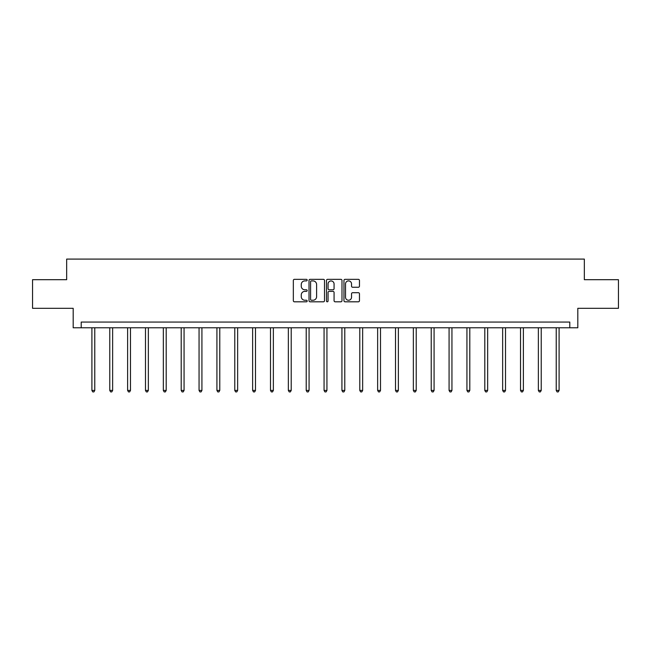 <?xml version="1.0" encoding="UTF-8"?>
<svg xmlns="http://www.w3.org/2000/svg" width="651" height="651" viewBox="0 0 651 651"><rect width="100%" height="100%" fill="white"/><g stroke="black" fill="none" stroke-linecap="round" stroke-linejoin="round"><path stroke-width="0.98" d="M307.182 280.125A0.789 0.789 0 0 0 306.401 279.336L294.455 279.336A1.123 1.123 0 0 0 293.332 280.459L293.332 300.689A1.123 1.123 0 0 0 294.455 301.812L306.401 301.812A0.789 0.789 0 0 0 307.182 301.022A0.789 0.789 0 0 0 306.401 300.233L304.855 300.233A3.597 3.597 0 0 1 301.258 296.644L301.258 294.952A3.597 3.597 0 0 1 304.855 291.363L306.401 291.363A0.789 0.789 0 0 0 307.182 290.574A0.789 0.789 0 0 0 306.401 289.785L304.855 289.785A3.597 3.597 0 0 1 301.258 286.188L301.258 284.503A3.597 3.597 0 0 1 304.855 280.906L306.401 280.906A0.789 0.789 0 0 0 307.182 280.125M358.343 287.254A1.123 1.123 0 0 0 359.466 286.131L359.466 280.459A1.123 1.123 0 0 0 358.343 279.336L345.079 279.336A1.123 1.123 0 0 0 343.956 280.459L343.956 300.689A1.123 1.123 0 0 0 345.079 301.812L358.343 301.812A1.123 1.123 0 0 0 359.466 300.689L359.466 293.829A1.123 1.123 0 0 0 358.343 292.706L352.663 292.706A1.123 1.123 0 0 0 351.54 293.829L351.54 297.23A3.003 3.003 0 0 1 348.537 300.233A3.003 3.003 0 0 1 345.526 297.23L345.526 283.917A3.003 3.003 0 0 1 348.537 280.906A3.003 3.003 0 0 1 351.54 283.917L351.54 286.131A1.123 1.123 0 0 0 352.663 287.254L358.343 287.254M569.796 327.779L577.811 327.779L577.811 308.314L618.45 308.314L618.45 279.694L584.338 279.694L584.338 259.09L66.662 259.09L66.662 279.694L32.55 279.694L32.55 308.314L73.189 308.314L73.189 327.779L569.796 327.779L569.796 322.058L81.204 322.058L81.204 327.779M324.515 280.459A1.123 1.123 0 0 0 323.392 279.336L310.136 279.336A1.123 1.123 0 0 0 309.013 280.459L309.013 300.689A1.123 1.123 0 0 0 310.136 301.812L323.392 301.812A1.123 1.123 0 0 0 324.515 300.689L324.515 280.459M327.608 279.336L340.864 279.336A1.123 1.123 0 0 1 341.987 280.459L341.987 300.689A1.123 1.123 0 0 1 340.864 301.812L335.192 301.812A1.123 1.123 0 0 1 334.069 300.689L334.069 292.486A1.123 1.123 0 0 0 332.946 291.363L329.178 291.363A1.123 1.123 0 0 0 328.055 292.486L328.055 301.022A0.789 0.789 0 0 1 327.266 301.812A0.789 0.789 0 0 1 326.485 301.022L326.485 280.459A1.123 1.123 0 0 1 327.608 279.336M311.373 280.906A0.789 0.789 0 0 0 310.584 281.696L310.584 299.452A0.789 0.789 0 0 0 311.373 300.233L313.001 300.233A3.597 3.597 0 0 0 316.598 296.644L316.598 284.503A3.597 3.597 0 0 0 313.001 280.906L311.373 280.906M334.069 283.974A3.003 3.003 0 0 0 331.066 280.963A3.003 3.003 0 0 0 328.055 283.974L328.055 288.662A1.123 1.123 0 0 0 329.178 289.785L332.946 289.785A1.123 1.123 0 0 0 334.069 288.662L334.069 283.974M91.905 327.779L91.905 390.421L94.769 390.421L94.769 327.779M94.769 390.421L93.907 391.91L92.767 391.91L91.905 390.421M109.767 327.779L109.767 390.421L112.631 390.421L112.631 327.779M112.631 390.421L111.769 391.91L110.621 391.91L109.767 390.421M127.62 327.779L127.62 390.421L130.485 390.421L130.485 327.779M130.485 390.421L129.63 391.91L128.483 391.91L127.62 390.421M145.482 327.779L145.482 390.421L148.347 390.421L148.347 327.779M148.347 390.421L147.484 391.91L146.345 391.91L145.482 390.421M163.344 327.779L163.344 390.421L166.2 390.421L166.2 327.779M166.2 390.421L165.346 391.91L164.198 391.91L163.344 390.421M181.198 327.779L181.198 390.421L184.062 390.421L184.062 327.779M184.062 390.421L183.2 391.91L182.06 391.91L181.198 390.421M199.06 327.779L199.06 390.421L201.924 390.421L201.924 327.779M201.924 390.421L201.061 391.91L199.914 391.91L199.06 390.421M216.921 327.779L216.921 390.421L219.778 390.421L219.778 327.779M219.778 390.421L218.923 391.91L217.776 391.91L216.921 390.421M234.775 327.779L234.775 390.421L237.639 390.421L237.639 327.779M237.639 390.421L236.777 391.91L235.638 391.91L234.775 390.421M252.637 327.779L252.637 390.421L255.493 390.421L255.493 327.779M255.493 390.421L254.639 391.91L253.491 391.91L252.637 390.421M270.49 327.779L270.49 390.421L273.355 390.421L273.355 327.779M273.355 390.421L272.5 391.91L271.353 391.91L270.49 390.421M288.352 327.779L288.352 390.421L291.217 390.421L291.217 327.779M291.217 390.421L290.354 391.91L289.207 391.91L288.352 390.421M306.214 327.779L306.214 390.421L309.07 390.421L309.07 327.779M309.07 390.421L308.216 391.91L307.069 391.91L306.214 390.421M324.068 327.779L324.068 390.421L326.932 390.421L326.932 327.779M326.932 390.421L326.07 391.91L324.93 391.91L324.068 390.421M341.93 327.779L341.93 390.421L344.786 390.421L344.786 327.779M344.786 390.421L343.931 391.91L342.784 391.91L341.93 390.421M359.783 327.779L359.783 390.421L362.648 390.421L362.648 327.779M362.648 390.421L361.793 391.91L360.646 391.91L359.783 390.421M377.645 327.779L377.645 390.421L380.51 390.421L380.51 327.779M380.51 390.421L379.647 391.91L378.5 391.91L377.645 390.421M395.507 327.779L395.507 390.421L398.363 390.421L398.363 327.779M398.363 390.421L397.509 391.91L396.361 391.91L395.507 390.421M413.361 327.779L413.361 390.421L416.225 390.421L416.225 327.779M416.225 390.421L415.362 391.91L414.223 391.91L413.361 390.421M431.222 327.779L431.222 390.421L434.079 390.421L434.079 327.779M434.079 390.421L433.224 391.91L432.077 391.91L431.222 390.421M449.076 327.779L449.076 390.421L451.94 390.421L451.94 327.779M451.94 390.421L451.086 391.91L449.939 391.91L449.076 390.421M466.938 327.779L466.938 390.421L469.802 390.421L469.802 327.779M469.802 390.421L468.94 391.91L467.8 391.91L466.938 390.421M484.8 327.779L484.8 390.421L487.656 390.421L487.656 327.779M487.656 390.421L486.802 391.91L485.654 391.91L484.8 390.421M502.653 327.779L502.653 390.421L505.518 390.421L505.518 327.779M505.518 390.421L504.655 391.91L503.516 391.91L502.653 390.421M520.515 327.779L520.515 390.421L523.38 390.421L523.38 327.779M523.38 390.421L522.517 391.91L521.37 391.91L520.515 390.421M538.369 327.779L538.369 390.421L541.233 390.421L541.233 327.779M541.233 390.421L540.379 391.91L539.231 391.91L538.369 390.421M556.231 327.779L556.231 390.421L559.095 390.421L559.095 327.779M559.095 390.421L558.232 391.91L557.093 391.91L556.231 390.421"/></g></svg>
